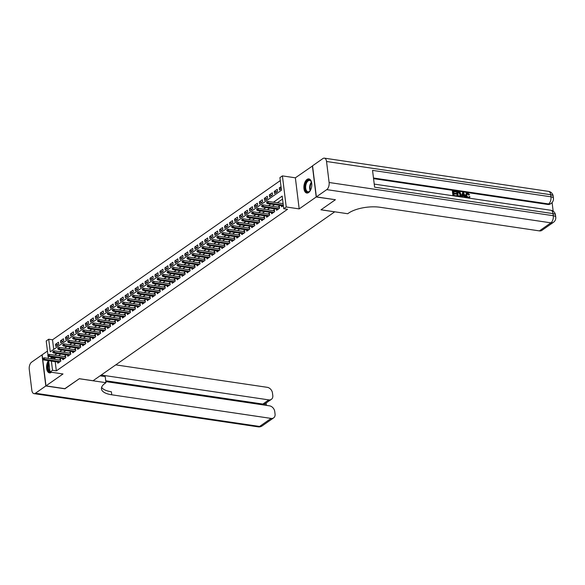 <?xml version="1.0" encoding="UTF-8"?>
<svg xmlns="http://www.w3.org/2000/svg" width="585" height="585" viewBox="0 0 585 585"><rect width="100%" height="100%" fill="white"/><g stroke="black" fill="none" stroke-linecap="round" stroke-linejoin="round"><path stroke-width="0.88" d="M307.037 179.419A7.144 3.861 -81.6 0 0 303.878 187.076A7.144 3.861 -81.6 0 0 306.789 193.035A7.144 3.861 -81.6 0 0 308.646 192.523A7.144 3.861 -81.6 0 0 311.798 184.867A7.144 3.861 -81.6 0 0 308.887 178.9A7.144 3.861 -81.6 0 0 307.037 179.419M48.401 360.645A7.144 3.861 -81.6 0 0 46.61 368.162A7.144 3.861 -81.6 0 0 49.484 372.879A7.144 3.861 -81.6 0 0 51.334 372.36A7.144 3.861 -81.6 0 0 51.473 372.257M47.926 354.846L46.222 340.967L48.709 339.227L50.259 351.826L281.465 190.235L279.915 177.628L282.401 175.895L286.219 206.973L283.732 208.713L282.189 196.114L273.451 202.213M312.558 165.935L295.366 177.811L282.401 175.895M47.465 351.08L42.157 354.788L45.974 385.866L63.004 373.969L50.039 372.045L48.643 360.682M280.281 180.604L52.526 339.79L48.709 339.227M335.256 199.69L316.214 196.991L312.397 165.913M335.271 199.814L320.975 209.81L334.7 211.843L93.052 380.74L79.326 378.7L65.03 388.696L45.974 385.866M281.429 205.642L281.575 206.834L283.352 205.598M276.456 209.116L276.603 210.308L279.586 208.223L279.33 206.125L277.948 207.09M271.484 212.589L271.63 213.788L274.614 211.704L274.358 209.598L272.976 210.571M266.511 216.07L266.658 217.262L269.641 215.178L269.385 213.079L268.003 214.044M261.539 219.543L261.692 220.735L264.669 218.651L264.413 216.552L263.031 217.518M256.566 223.017L256.72 224.209L259.703 222.124L259.44 220.026L258.058 220.991M251.601 226.49L251.747 227.689L254.731 225.605L254.468 223.499L253.086 224.472M246.629 229.964L246.775 231.163L249.758 229.079L249.495 226.98L248.113 227.945M241.656 233.444L241.802 234.636L244.786 232.552L244.523 230.453L243.141 231.419M236.684 236.918L236.83 238.11L239.813 236.026L239.55 233.927L238.168 234.892M231.711 240.391L231.857 241.59L234.841 239.499L234.578 237.4L233.196 238.373M226.739 243.865L226.885 245.064L229.868 242.98L229.605 240.881L228.223 241.846M221.766 247.345L221.912 248.537L224.896 246.453L224.64 244.355L223.251 245.32M216.794 250.819L216.94 252.011L219.923 249.927L219.667 247.828L218.278 248.793M211.821 254.292L211.967 255.491L214.951 253.4L214.695 251.301L213.306 252.274M206.849 257.766L206.995 258.965L209.978 256.881L209.722 254.775L208.333 255.747M201.876 261.246L202.022 262.438L205.006 260.354L204.75 258.256L203.361 259.221M196.904 264.72L197.05 265.912L200.033 263.828L199.777 261.729L198.388 262.694M191.931 268.193L192.077 269.392L195.061 267.301L194.805 265.202L193.416 266.175M186.959 271.667L187.105 272.866L190.088 270.782L189.833 268.676L188.443 269.648M181.986 275.147L182.132 276.339L185.116 274.255L184.86 272.157L183.471 273.122M177.014 278.621L177.16 279.813L180.143 277.729L179.887 275.63L178.498 276.595M172.041 282.094L172.187 283.294L175.171 281.202L174.915 279.103L173.533 280.076M167.069 285.568L167.215 286.767L170.198 284.683L169.942 282.577L168.56 283.549M162.096 289.048L162.242 290.24L165.226 288.156L164.97 286.058L163.588 287.023M157.124 292.522L157.27 293.714L160.253 291.63L159.998 289.531L158.615 290.496M152.151 295.995L152.297 297.187L155.281 295.103L155.025 293.005L153.643 293.97M147.179 299.469L147.325 300.668L150.308 298.584L150.052 296.478L148.67 297.451M142.206 302.95L142.352 304.142L145.336 302.057L145.08 299.959L143.698 300.924M137.234 306.423L137.38 307.615L140.363 305.531L140.107 303.432L138.725 304.397M132.261 309.896L132.415 311.088L135.398 309.004L135.135 306.906L133.753 307.871M127.296 313.37L127.442 314.569L130.426 312.485L130.162 310.379L128.78 311.352M122.323 316.843L122.47 318.043L125.453 315.958L125.19 313.86L123.808 314.825M117.351 320.324L117.497 321.516L120.481 319.432L120.218 317.333L118.835 318.298M112.379 323.798L112.525 324.989L115.508 322.905L115.245 320.807L113.863 321.772M107.406 327.271L107.552 328.47L110.536 326.379L110.273 324.28L108.89 325.253M102.434 330.744L102.58 331.944L105.563 329.86L105.3 327.761L103.918 328.726M97.461 334.225L97.607 335.417L100.591 333.333L100.335 331.234L98.945 332.2M92.489 337.699L92.635 338.89L95.618 336.806L95.362 334.708L93.973 335.673M87.516 341.172L87.662 342.371L90.646 340.28L90.39 338.181L89 339.154M82.543 344.645L82.69 345.845L85.673 343.761L85.417 341.655L84.028 342.627M77.571 348.126L77.717 349.318L80.701 347.234L80.445 345.135L79.055 346.101M72.599 351.6L72.745 352.792L75.728 350.707L75.472 348.609L74.083 349.574M67.626 355.073L67.772 356.272L70.756 354.181L70.5 352.082L69.11 353.055M62.654 358.546L62.8 359.746L65.783 357.662L65.527 355.556L64.138 356.528M58.2 344.719L55.509 344.316L58.493 342.232L58.749 344.331L55.765 346.415L55.509 344.316M63.173 341.245L60.482 340.843L63.465 338.759L63.721 340.858L60.738 342.942L60.482 340.843M68.145 337.764L65.454 337.37L68.438 335.285L68.694 337.384L65.71 339.468L65.454 337.37M73.118 334.291L70.427 333.896L73.41 331.805L73.666 333.911L70.683 335.995L70.427 333.896M78.09 330.817L75.399 330.415L78.383 328.331L78.639 330.43L75.655 332.521L75.399 330.415M83.063 327.344L80.372 326.942L83.355 324.858L83.611 326.957L80.628 329.041L80.372 326.942M88.035 323.863L85.344 323.468L88.32 321.384L88.584 323.483L85.6 325.567L85.344 323.468M93.008 320.39L90.309 319.995L93.293 317.904L93.556 320.01L90.573 322.094L90.309 319.995M97.98 316.916L95.282 316.514L98.265 314.43L98.529 316.529L95.545 318.62L95.282 316.514M102.953 313.443L100.254 313.041L103.238 310.957L103.501 313.055L100.518 315.139L100.254 313.041M107.918 309.962L105.227 309.567L108.21 307.483L108.474 309.582L105.49 311.666L105.227 309.567M112.89 306.489L110.199 306.094L113.183 304.01L113.446 306.109L110.463 308.193L110.199 306.094M117.863 303.015L115.172 302.613L118.155 300.529L118.419 302.628L115.435 304.719L115.172 302.613M122.835 299.542L120.144 299.14L123.128 297.056L123.384 299.154L120.408 301.238L120.144 299.14M127.808 296.061L125.117 295.666L128.1 293.582L128.356 295.681L125.373 297.765L125.117 295.666M132.78 292.588L130.089 292.193L133.073 290.109L133.329 292.207L130.345 294.292L130.089 292.193M137.753 289.114L135.062 288.712L138.045 286.628L138.301 288.734L135.318 290.818L135.062 288.712M142.725 285.641L140.034 285.239L143.018 283.155L143.274 285.253L140.29 287.337L140.034 285.239M147.698 282.167L145.007 281.765L147.99 279.681L148.246 281.78L145.263 283.864L145.007 281.765M152.67 278.687L149.979 278.292L152.963 276.208L153.219 278.306L150.235 280.39L149.979 278.292M157.643 275.213L154.952 274.811L157.935 272.727L158.191 274.833L155.208 276.917L154.952 274.811M162.615 271.74L159.924 271.338L162.908 269.254L163.164 271.352L160.18 273.436L159.924 271.338M167.588 268.266L164.897 267.864L167.88 265.78L168.136 267.879L165.153 269.963L164.897 267.864M172.56 264.786L169.869 264.391L172.853 262.307L173.109 264.405L170.125 266.489L169.869 264.391M177.533 261.312L174.842 260.917L177.825 258.826L178.081 260.932L175.098 263.016L174.842 260.917M182.505 257.839L179.814 257.437L182.798 255.352L183.054 257.451L180.07 259.535L179.814 257.437M187.478 254.365L184.787 253.963L187.77 251.879L188.026 253.978L185.043 256.062L184.787 253.963M192.45 250.885L189.759 250.49L192.743 248.406L192.999 250.504L190.015 252.588L189.759 250.49M197.423 247.411L194.732 247.016L197.715 244.925L197.971 247.031L194.988 249.115L194.732 247.016M202.395 243.938L199.704 243.536L202.688 241.451L202.944 243.55L199.96 245.642L199.704 243.536M207.368 240.464L204.677 240.062L207.66 237.978L207.916 240.077L204.933 242.161L204.677 240.062M212.34 236.983L209.649 236.589L212.633 234.505L212.889 236.603L209.905 238.687L209.649 236.589M217.313 233.51L214.615 233.115L217.598 231.024L217.861 233.13L214.878 235.214L214.615 233.115M222.285 230.037L219.587 229.634L222.571 227.55L222.834 229.649L219.85 231.74L219.587 229.634M227.258 226.563L224.56 226.161L227.543 224.077L227.806 226.176L224.823 228.26L224.56 226.161M232.223 223.082L229.532 222.688L232.516 220.603L232.779 222.702L229.795 224.786L229.532 222.688M237.196 219.609L234.505 219.214L237.488 217.13L237.751 219.229L234.768 221.313L234.505 219.214M242.168 216.136L239.477 215.733L242.461 213.649L242.724 215.748L239.74 217.839L239.477 215.733M247.141 212.662L244.45 212.26L247.433 210.176L247.689 212.275L244.713 214.359L244.45 212.26M252.113 209.181L249.422 208.786L252.406 206.702L252.661 208.801L249.678 210.885L249.422 208.786M257.086 205.708L254.395 205.313L257.378 203.229L257.634 205.328L254.65 207.412L254.395 205.313M262.058 202.234L259.367 201.832L262.351 199.748L262.606 201.847L259.623 203.938L259.367 201.832M267.031 198.761L264.34 198.359L267.323 196.275L267.579 198.373L264.595 200.458L264.34 198.359M272.003 195.288L269.312 194.885L272.296 192.801L272.551 194.9L269.568 196.984L269.312 194.885M276.976 191.807L274.285 191.412L277.268 189.328L277.524 191.427L274.541 193.511L274.285 191.412M52.526 339.79L53.703 349.42M281.034 186.695L279.257 187.931L279.513 190.037L281.29 188.794M55.209 361.654L56.336 370.875L287.549 209.276L283.732 208.713M282.555 199.083L277.268 202.783M274.621 204.633L272.296 206.256M269.648 208.106L267.323 209.73M264.676 211.58L262.351 213.203M259.703 215.053L257.378 216.684M254.731 218.534L252.406 220.157M249.758 222.007L247.433 223.631M244.786 225.481L242.461 227.104M239.813 228.954L237.488 230.585M234.841 232.435L232.516 234.058M229.868 235.909L227.543 237.532M224.896 239.382L222.571 241.005M219.923 242.855L217.598 244.486M214.951 246.336L212.626 247.96M209.978 249.81L207.653 251.433M205.006 253.283L202.681 254.906M200.033 256.756L197.708 258.387M195.061 260.237L192.736 261.861M190.088 263.711L187.763 265.334M185.116 267.184L182.791 268.808M180.143 270.658L177.818 272.281M175.171 274.138L172.846 275.762M170.198 277.612L167.873 279.235M165.226 281.085L162.908 282.709M160.253 284.559L157.935 286.182M155.288 288.039L152.963 289.663M150.316 291.513L147.99 293.136M145.343 294.986L143.018 296.61M140.371 298.46L138.045 300.083M135.398 301.933L133.073 303.564M130.426 305.414L128.1 307.037M125.453 308.887L123.128 310.511M120.481 312.361L118.155 313.984M115.508 315.834L113.183 317.465M110.536 319.315L108.21 320.938M105.563 322.788L103.238 324.412M100.591 326.262L98.265 327.885M95.618 329.735L93.293 331.366M90.646 333.216L88.32 334.839M85.673 336.689L83.348 338.313M80.701 340.163L78.375 341.786M75.728 343.636L73.403 345.267M70.756 347.117L68.43 348.74M65.783 350.59L63.458 352.214M60.811 354.064L58.485 355.687M55.838 357.537L54.793 358.276L54.924 359.373M57.681 362.027L57.827 363.219L60.811 361.135L60.555 359.036L59.165 360.002M295.366 177.811L299.184 208.896L316.214 196.991M299.184 208.896L286.219 206.973M56.336 370.875L52.526 370.305L50.039 372.045M48.365 358.4L48.08 356.053M52.028 356.974L50.975 357.706L51.114 358.81M51.392 361.091L52.526 370.305M270.804 204.063L268.478 205.693M265.831 207.543L263.506 209.167M260.859 211.017L258.533 212.64M255.886 214.49L253.561 216.114M250.914 217.964L248.588 219.594M245.941 221.444L243.623 223.068M240.969 224.918L238.651 226.541M236.004 228.391L233.678 230.015M231.031 231.865L228.706 233.495M226.059 235.345L223.733 236.969M221.086 238.819L218.761 240.442M216.114 242.292L213.788 243.916M211.141 245.766L208.816 247.396M206.169 249.247L203.843 250.87M201.196 252.72L198.871 254.343M196.224 256.193L193.898 257.817M191.251 259.667L188.926 261.298M186.279 263.148L183.953 264.771M181.306 266.621L178.981 268.244M176.334 270.094L174.008 271.718M171.361 273.568L169.036 275.191M166.389 277.049L164.063 278.672M161.416 280.522L159.091 282.145M156.444 283.996L154.118 285.619M151.471 287.469L149.146 289.092M146.499 290.942L144.173 292.573M141.526 294.423L139.201 296.047M136.554 297.897L134.228 299.52M131.581 301.37L129.256 302.993M126.609 304.844L124.283 306.474M121.636 308.324L119.318 309.948M116.664 311.798L114.346 313.421M111.691 315.271L109.373 316.894M106.726 318.745L104.401 320.375M101.753 322.225L99.428 323.849M96.781 325.699L94.456 327.322M91.808 329.172L89.483 330.796M86.836 332.646L84.511 334.276M81.863 336.126L79.538 337.75M76.891 339.6L74.566 341.223M71.918 343.073L69.593 344.697M66.946 346.547L64.621 348.177M61.973 350.027L59.648 351.651M57.001 353.501L54.676 355.124M54.793 358.276L50.975 357.706M281.217 188.224L279.257 187.931M60.701 360.228L44.372 357.808L44.555 359.322L60.109 361.625M43.327 358.978L43.224 358.137L42.829 359.322L44.555 359.322L43.663 359.95L59.217 362.254M44.372 357.808L43.224 358.137M42.829 359.322L43.663 359.95M50.032 371.98A6.186 3.342 98.4 0 1 48.833 362.21M48.986 363.446A5.726 3.093 -81.6 0 0 49.952 371.336M48.716 361.252A7.1 3.839 -81.6 0 0 48.518 361.61A7.1 3.839 -81.6 0 0 47.29 368.63A7.1 3.839 -81.6 0 0 49.944 372.894M310.628 189.993A6.186 3.342 98.4 0 1 309.874 191.061A6.186 3.342 98.4 0 1 305.582 190.315A6.186 3.342 98.4 0 1 306.167 182.323A6.186 3.342 98.4 0 1 311.271 181.686A6.186 3.342 98.4 0 1 311.673 182.929M311.352 181.884A5.726 3.093 -81.6 0 0 309.67 180.451A5.726 3.093 -81.6 0 0 306.715 182.659A5.726 3.093 -81.6 0 0 305.743 188.421A5.726 3.093 -81.6 0 0 307.988 191.778A5.726 3.093 -81.6 0 0 310.013 190.9M309.341 179.017A7.1 3.839 -81.6 0 0 305.831 181.767A7.1 3.839 -81.6 0 0 304.602 188.787A7.1 3.839 -81.6 0 0 307.257 193.057M64.869 388.667L79.282 378.736L105.965 382.692L105.117 383.285A22.903 8.768 173 0 0 101.446 388.901A22.903 8.768 173 0 0 111.75 394.795L271.104 418.414A5.499 4.117 55 0 0 273.634 417.873A5.499 4.117 55 0 0 275.06 414.048L274.753 411.569A5.499 4.117 55 0 0 269.561 405.851L105.826 381.588M100.064 375.841L105.22 376.601L105.965 382.692M45.82 385.976L42.003 354.89L31.612 362.159A5.499 2.969 -81.6 0 0 29.25 369.281L31.831 390.283A5.499 2.969 -81.6 0 0 34.003 393.632A5.499 2.969 -81.6 0 0 35.429 393.237L45.82 385.976L64.884 388.798M101.198 375.043L268.829 399.891A5.499 4.117 55 0 0 271.36 399.35A5.499 4.117 55 0 0 272.786 395.526L272.478 393.047A5.499 4.117 55 0 0 267.286 387.328L115.75 364.872M265.246 405.215L265.063 403.723A5.499 4.117 -125 0 1 262.862 404.059L268.829 399.891M105.731 380.769L262.862 404.059M101.607 387.343A22.903 8.768 173 0 0 111.377 391.774L111.75 394.795M265.063 403.723L271.36 399.35M468.665 197.562L469.309 196.516L469.974 196.779L469.038 198.147M466.479 197.767L465.47 195.522L466.282 193.401M467.444 197.905L465.865 195.244L466.464 193.24L467.664 193.006L469.609 194.732L468.585 195.068L466.75 193.891M461.272 196.991L462.764 192.341L463.495 192.45L465.887 197.679M464.651 197.496L464.132 196.311L462.508 196.07M452.944 195.763L452.38 191.141L456 191.339L456.073 191.924L453.536 191.887M456.073 191.924L453.492 191.544L453.682 193.094L456.088 193.445L456.161 194.03L453.799 194.015M553.161 211.185L552.101 202.534M553.447 222.307A5.499 5.499 0 0 0 555.75 217.137A5.499 2.106 -7 0 0 553.278 215.719A5.499 2.969 98.4 0 1 550.916 222.841A5.499 4.117 55 0 0 553.447 222.307L541.929 230.351A5.499 4.117 -125 0 1 539.399 230.892L550.916 222.841L326.752 189.628A5.499 2.969 -81.6 0 0 329.114 182.498L553.278 215.719L553.022 213.62L374.605 187.178L372.543 170.381L550.96 196.816A5.499 2.969 98.4 0 1 548.591 203.946A5.499 4.117 55 0 0 551.121 203.412L550.375 203.931A5.499 4.117 -125 0 1 547.845 204.465L548.591 203.946L373.479 177.994M373.559 178.637L547.845 204.465M457.17 196.385L456.6 191.77L458.567 191.719L460.088 192.37L461.06 194.542L460.512 196.604L459.956 196.801M326.752 189.628L316.361 196.889L335.424 199.712L321.026 209.774L347.717 213.73L348.558 213.137A22.903 8.768 -7 0 1 380.053 207.273L539.399 230.892M329.114 182.498L326.54 161.497A5.499 2.969 -81.6 0 0 324.361 158.147A5.499 2.969 -81.6 0 0 322.935 158.542L312.544 165.804L316.361 196.889M456.161 194.03L453.755 193.672L453.967 195.419L456.666 195.821L456.731 196.319M453.39 195.821L452.775 190.864M457.609 196.45L457.002 191.492M458.194 196.041L460.176 195.99L460.417 194.432L459.415 192.523L457.719 192.165L458.194 196.041M459.773 196.267L460.015 194.71L459.013 192.801L457.762 192.509M460.417 194.432L460.015 194.71M459.415 192.523L459.013 192.801M458.647 192.304L458.245 192.582M465.207 197.576L464.534 196.033L462.581 195.741L462.267 197.138M461.587 197.043L462.764 192.341M463.006 193.862L462.706 195.193L464.263 195.419L463.203 192.977L463.006 193.862M464.534 196.033L464.132 196.311M463.715 195.339L462.801 193.255M469.609 194.732L468.98 194.79L467.7 193.584L466.932 193.715L466.516 195.332L468.175 197.584L468.885 197.452M468.175 197.584L469.309 196.516M467.7 193.584L467.305 193.862M468.98 194.79L468.585 195.068M465.865 195.244L465.47 195.522M65.674 356.755L49.345 354.334L49.528 355.848L65.081 358.152M48.299 355.505L48.197 354.664L47.802 355.848L49.528 355.848L48.635 356.47L64.182 358.773M49.345 354.334L48.197 354.664M47.802 355.848L48.635 356.47M70.646 353.281L54.317 350.861L54.5 352.375L70.054 354.678M53.272 352.024L53.169 351.19L52.774 352.375L54.5 352.375L53.608 352.996L69.154 355.3M54.317 350.861L53.169 351.19M52.774 352.375L53.608 352.996M75.619 349.801L59.29 347.38L59.473 348.894L75.026 351.197M58.244 348.55L58.142 347.709L57.747 348.901L59.473 348.894L58.58 349.523L74.127 351.826M59.29 347.38L58.142 347.709M57.747 348.901L58.58 349.523M80.591 346.327L64.262 343.907L64.445 345.421L79.999 347.724M63.217 345.077L63.114 344.236L62.719 345.428L64.445 345.421L63.553 346.049L79.099 348.353M64.262 343.907L63.114 344.236M62.719 345.428L63.553 346.049M85.564 342.854L69.235 340.433L69.418 341.947L84.971 344.251M68.189 341.603L68.087 340.762L67.692 341.947L69.418 341.947L68.525 342.569L84.072 344.872M69.235 340.433L68.087 340.762M67.692 341.947L68.525 342.569M90.536 339.38L74.207 336.96L74.39 338.474L89.944 340.777M73.162 338.13L73.059 337.289L72.664 338.474L74.39 338.474L73.498 339.095L89.044 341.399M74.207 336.96L73.059 337.289M72.664 338.474L73.498 339.095M95.509 335.9L79.18 333.487L79.363 334.993L94.916 337.296M78.134 334.649L78.032 333.808L77.637 335L79.363 334.993L78.47 335.622L94.017 337.925M79.18 333.487L78.032 333.808M77.637 335L78.47 335.622M100.481 332.426L84.152 330.006L84.335 331.519L99.889 333.823M83.107 331.176L83.004 330.335L82.609 331.527L84.335 331.519L83.443 332.148L98.989 334.452M84.152 330.006L83.004 330.335M82.609 331.527L83.443 332.148M105.454 328.953L89.125 326.532L89.308 328.046L104.861 330.349M88.079 327.702L87.977 326.861L87.582 328.046L89.308 328.046L88.415 328.668L103.962 330.971M89.125 326.532L87.977 326.861M87.582 328.046L88.415 328.668M110.426 325.479L94.097 323.059L94.28 324.573L109.834 326.876M93.052 324.229L92.949 323.388L92.554 324.573L94.28 324.573L93.388 325.194L108.934 327.498M94.097 323.059L92.949 323.388M92.554 324.573L93.388 325.194M115.391 321.999L99.07 319.585L99.253 321.092L114.799 323.395M98.024 320.748L97.922 319.907L97.527 321.099L99.253 321.092L98.36 321.721L113.907 324.024M99.07 319.585L97.922 319.907M97.527 321.099L98.36 321.721M120.364 318.525L104.042 316.105L104.225 317.618L119.771 319.922M102.997 317.275L102.887 316.434L102.499 317.626L104.225 317.618L103.333 318.247L118.879 320.551M104.042 316.105L102.887 316.434M102.499 317.626L103.333 318.247M125.336 315.052L109.015 312.631L109.198 314.145L124.744 316.448M107.969 313.801L107.859 312.96L107.362 313.304L107.472 314.145L109.198 314.145L108.305 314.767L123.852 317.077M109.015 312.631L107.859 312.96M107.472 314.145L108.305 314.767M130.309 311.578L113.987 309.158L114.17 310.672L129.716 312.975M112.942 310.328L112.832 309.487L112.335 309.831L112.444 310.672L114.17 310.672L113.278 311.293L128.824 313.597M113.987 309.158L112.832 309.487M112.444 310.672L113.278 311.293M135.281 308.098L118.952 305.684L119.143 307.191L134.689 309.502M117.907 306.847L117.804 306.006L117.409 307.198L119.143 307.191L118.243 307.82L133.797 310.123M118.952 305.684L117.804 306.006M117.409 307.198L118.243 307.82M140.254 304.624L123.925 302.204L124.115 303.717L139.661 306.021M122.879 303.374L122.777 302.533L122.382 303.725L124.115 303.717L123.216 304.346L138.769 306.65M123.925 302.204L122.777 302.533M122.382 303.725L123.216 304.346M145.226 301.151L128.897 298.73L129.088 300.244L144.634 302.547M127.852 299.9L127.749 299.059L127.354 300.244L129.088 300.244L128.188 300.865L143.742 303.176M128.897 298.73L127.749 299.059M127.354 300.244L128.188 300.865M150.199 297.677L133.87 295.257L134.06 296.77L149.606 299.074M132.824 296.427L132.722 295.586L132.327 296.77L134.06 296.77L133.161 297.392L148.714 299.695M133.87 295.257L132.722 295.586M132.327 296.77L133.161 297.392M155.171 294.204L138.842 291.783L139.033 293.29L154.579 295.601M137.797 292.946L137.694 292.112L137.299 293.297L139.033 293.29L138.133 293.919L153.687 296.222M138.842 291.783L137.694 292.112M137.299 293.297L138.133 293.919M160.144 290.723L143.815 288.303L144.005 289.816L159.551 292.12M142.769 289.473L142.667 288.632L142.272 289.824L144.005 289.816L143.106 290.445L158.659 292.749M143.815 288.303L142.667 288.632M142.272 289.824L143.106 290.445M165.116 287.25L148.787 284.829L148.978 286.343L164.524 288.646M147.742 285.999L147.639 285.158L147.244 286.343L148.978 286.343L148.078 286.964L163.632 289.275M148.787 284.829L147.639 285.158M147.244 286.343L148.078 286.964M170.089 283.776L153.76 281.356L153.95 282.869L169.496 285.173M152.714 282.526L152.612 281.685L152.217 282.869L153.95 282.869L153.051 283.491L168.604 285.794M153.76 281.356L152.612 281.685M152.217 282.869L153.051 283.491M175.061 280.303L158.732 277.882L158.923 279.389L174.469 281.699M157.687 279.045L157.584 278.211L157.19 279.396L158.923 279.389L158.023 280.018L173.577 282.321M158.732 277.882L157.584 278.211M157.19 279.396L158.023 280.018M180.034 276.822L163.705 274.402L163.895 275.915L179.441 278.219M162.659 275.572L162.557 274.731L162.162 275.923L163.895 275.915L162.996 276.544L178.549 278.848M163.705 274.402L162.557 274.731M162.162 275.923L162.996 276.544M185.006 273.349L168.677 270.928L168.86 272.442L184.414 274.745M167.632 272.098L167.529 271.257L167.135 272.442L168.86 272.442L167.968 273.071L183.522 275.374M168.677 270.928L167.529 271.257M167.135 272.442L167.968 273.071M189.979 269.875L173.65 267.455L173.833 268.968L189.386 271.272M172.604 268.625L172.502 267.784L172.107 268.968L173.833 268.968L172.941 269.59L188.487 271.893M173.65 267.455L172.502 267.784M172.107 268.968L172.941 269.59M194.951 266.402L178.622 263.981L178.805 265.495L194.359 267.798M177.577 265.144L177.474 264.31L177.079 265.495L178.805 265.495L177.913 266.116L193.459 268.42M178.622 263.981L177.474 264.31M177.079 265.495L177.913 266.116M199.924 262.921L183.595 260.5L183.778 262.014L199.331 264.318M182.549 261.67L182.447 260.83L182.052 262.022L183.778 262.014L182.886 262.643L198.432 264.946M183.595 260.5L182.447 260.83M182.052 262.022L182.886 262.643M204.896 259.447L188.567 257.027L188.75 258.541L204.304 260.844M187.522 258.197L187.419 257.356L187.024 258.548L188.75 258.541L187.858 259.17L203.405 261.473M188.567 257.027L187.419 257.356M187.024 258.548L187.858 259.17M209.869 255.974L193.54 253.554L193.723 255.067L209.276 257.371M192.494 254.724L192.392 253.883L191.997 255.067L193.723 255.067L192.831 255.689L208.377 257.992M193.54 253.554L192.392 253.883M191.997 255.067L192.831 255.689M214.841 252.501L198.512 250.08L198.695 251.594L214.249 253.897M197.467 251.25L197.364 250.409L196.97 251.594L198.695 251.594L197.803 252.215L213.349 254.519M198.512 250.08L197.364 250.409M196.97 251.594L197.803 252.215M219.814 249.02L203.485 246.607L203.668 248.113L219.221 250.417M202.439 247.769L202.337 246.928L201.942 248.12L203.668 248.113L202.776 248.742L218.322 251.045M203.485 246.607L202.337 246.928M201.942 248.12L202.776 248.742M224.786 245.546L208.457 243.126L208.64 244.64L224.194 246.943M207.412 244.296L207.309 243.455L206.914 244.647L208.64 244.64L207.748 245.269L223.294 247.572M208.457 243.126L207.309 243.455M206.914 244.647L207.748 245.269M229.759 242.073L213.43 239.653L213.613 241.166L229.166 243.47M212.384 240.823L212.282 239.982L211.887 241.166L213.613 241.166L212.721 241.788L228.267 244.091M213.43 239.653L212.282 239.982M211.887 241.166L212.721 241.788M234.731 238.6L218.402 236.179L218.585 237.693L234.139 239.996M217.357 237.349L217.254 236.508L216.859 237.693L218.585 237.693L217.693 238.314L233.239 240.618M218.402 236.179L217.254 236.508M216.859 237.693L217.693 238.314M239.696 235.119L223.375 232.706L223.558 234.212L239.104 236.515M222.329 233.868L222.227 233.027L221.832 234.219L223.558 234.212L222.666 234.841L238.212 237.144M223.375 232.706L222.227 233.027M221.832 234.219L222.666 234.841M244.669 231.645L228.347 229.225L228.53 230.739L244.077 233.042M227.302 230.395L227.199 229.554L226.805 230.746L228.53 230.739L227.638 231.367L243.184 233.671M228.347 229.225L227.199 229.554M226.805 230.746L227.638 231.367M249.641 228.172L233.32 225.751L233.503 227.265L249.049 229.569M232.274 226.921L232.165 226.081L231.667 226.424L231.777 227.265L233.503 227.265L232.611 227.887L248.157 230.197M233.32 225.751L232.165 226.081M231.777 227.265L232.611 227.887M254.614 224.698L238.292 222.278L238.475 223.792L254.022 226.095M237.247 223.448L237.137 222.607L236.64 222.951L236.749 223.792L238.475 223.792L237.583 224.413L253.13 226.717M238.292 222.278L237.137 222.607M236.749 223.792L237.583 224.413M259.586 221.218L243.258 218.805L243.448 220.311L258.994 222.622M242.212 219.967L242.11 219.126L241.715 220.318L243.448 220.311L242.548 220.94L258.102 223.243M243.258 218.805L242.11 219.126M241.715 220.318L242.548 220.94M264.559 217.744L248.23 215.324L248.42 216.838L263.967 219.141M247.184 216.494L247.082 215.653L246.687 216.845L248.42 216.838L247.521 217.466L263.075 219.77M248.23 215.324L247.082 215.653M246.687 216.845L247.521 217.466M269.531 214.271L253.203 211.85L253.393 213.364L268.939 215.668M252.157 213.02L252.055 212.18L251.66 213.364L253.393 213.364L252.493 213.986L268.047 216.296M253.203 211.85L252.055 212.18M251.66 213.364L252.493 213.986M274.504 210.797L258.175 208.377L258.365 209.891L273.912 212.194M257.129 209.547L257.027 208.706L256.632 209.891L258.365 209.891L257.466 210.512L273.019 212.816M258.175 208.377L257.027 208.706M256.632 209.891L257.466 210.512M279.476 207.324L263.148 204.904L263.338 206.41L278.884 208.721M262.102 206.066L262 205.233L261.605 206.417L263.338 206.41L262.438 207.039L277.992 209.342M263.148 204.904L262 205.233M261.605 206.417L262.438 207.039M283.111 203.646L268.12 201.423L268.31 202.936L283.301 205.159M267.074 202.593L266.972 201.752L266.577 202.944L268.31 202.936L267.411 203.565L282.964 205.869M268.12 201.423L266.972 201.752M266.577 202.944L267.411 203.565M310.167 190.703A5.726 3.093 98.4 0 1 310.693 183.244A5.726 3.093 98.4 0 1 311.439 182.118M311.608 182.652A5.536 2.991 -81.6 0 0 311.14 183.412A5.536 2.991 -81.6 0 0 310.481 190.235M35.429 393.237L259.594 426.458L271.104 418.414M259.594 426.458A5.499 2.969 98.4 0 1 258.168 426.853A5.499 5.499 0 0 0 262.124 425.924A5.499 4.117 -125 0 1 259.594 426.458M551.121 203.412A5.499 5.499 0 0 0 553.432 198.235A5.499 2.106 -7 0 0 550.96 196.816L550.697 194.717L326.54 161.497M548.525 191.368A5.499 2.969 98.4 0 1 550.697 194.717A5.499 2.106 173 0 1 553.169 196.136A5.499 5.499 0 0 0 548.525 191.368L324.361 158.147M550.843 210.264A5.499 2.969 98.4 0 1 553.022 213.62A5.499 2.106 173 0 1 555.494 215.031A5.499 5.499 0 0 0 550.843 210.264L374.224 184.092M463.656 194.03L463.261 194.308M34.003 393.632L258.168 426.853M262.124 425.924L273.634 417.873M266.416 405.39L266.124 403.006M553.432 198.235L553.169 196.136M555.75 217.137L555.494 215.031M460.11 196.882L460.512 196.604M466.062 193.518L466.464 193.24M468.98 198.256L469.375 197.979"/></g></svg>
